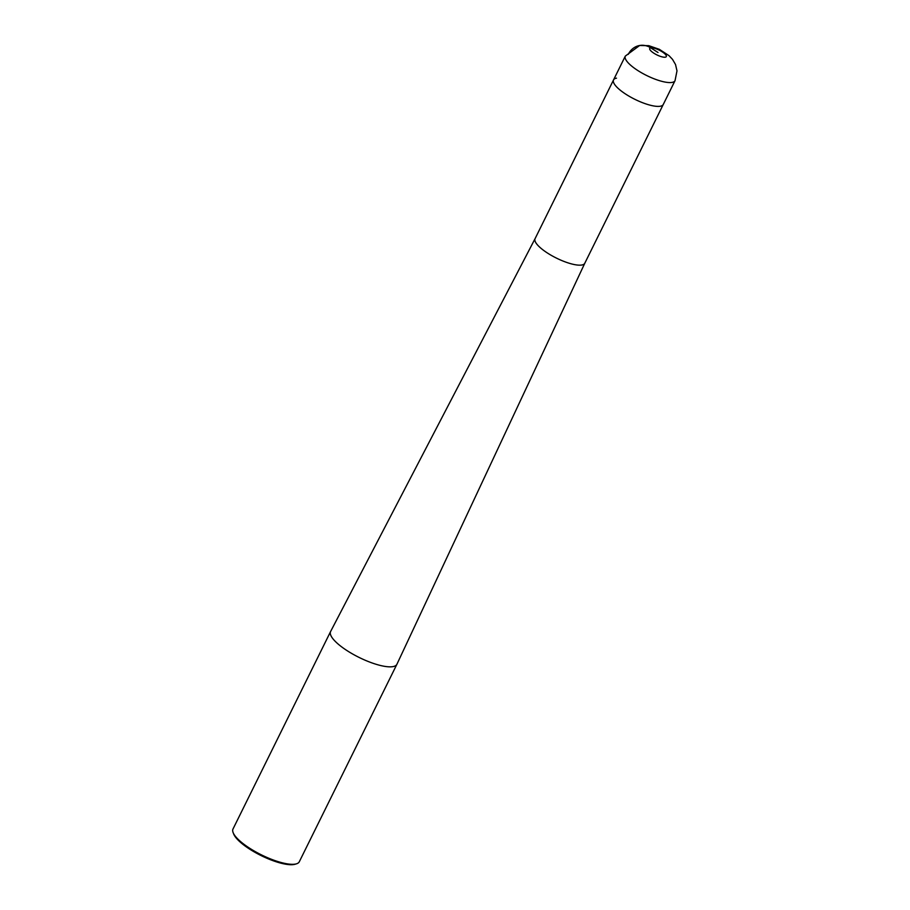 <?xml version="1.0" encoding="UTF-8"?>
<svg xmlns="http://www.w3.org/2000/svg" width="910" height="910" viewBox="0 0 910 910"><rect width="100%" height="100%" fill="white"/><g stroke="black" fill="none" stroke-linecap="round" stroke-linejoin="round"><path stroke-width="1.36" d="M675.038 80.66L676.994 70.878L675.527 64.53L672.513 59.366L669.021 55.658L659.329 49.322L648.807 45.682L639.628 45.5L625.318 56.09A27.732 7.951 26.3 0 0 642.13 73.118A27.732 7.951 26.3 0 0 672.069 82.412A27.732 7.951 26.3 0 0 675.038 80.66L663.265 104.479A27.732 7.951 -153.7 0 1 660.296 106.231A27.732 7.951 -153.7 0 1 630.448 96.983A27.732 7.951 -153.7 0 1 613.522 79.955A27.732 7.951 -153.7 0 1 616.502 78.158M625.318 56.09L613.545 79.909A27.732 7.951 -153.7 0 0 630.357 96.938A27.732 7.951 -153.7 0 0 660.296 106.231A27.732 7.951 26.3 0 0 663.231 104.536L584.812 263.206L396.931 664.232A36.969 10.601 26.3 0 1 396.897 664.289A36.969 10.601 26.3 0 1 392.949 666.62A36.969 10.601 -153.7 0 1 353.034 654.233A36.969 10.601 -153.7 0 1 330.603 631.517A36.969 10.601 -153.7 0 1 330.637 631.46L535.091 238.636A27.732 7.951 -153.7 0 1 535.103 238.625L613.522 79.955M296.376 863.852L294.942 864.272A35.82 10.272 26.3 0 1 293.953 864.5A35.82 10.272 -153.7 0 1 260.044 855.047A35.82 10.272 -153.7 0 1 233.665 833.981L233.119 832.593A36.969 10.601 -153.7 0 0 260.351 854.331A36.969 10.601 -153.7 0 0 295.352 864.09A36.969 10.601 26.3 0 0 296.376 863.852A36.969 10.601 26.3 0 0 299.299 861.759L396.897 664.289M233.119 832.593A36.969 10.601 -153.7 0 1 233.005 828.999L330.603 631.517M628.275 54.338A18.484 16.505 79.9 0 1 650.718 47.82L658.021 52.496M584.812 263.206A27.732 7.951 26.3 0 1 581.831 265.003A27.732 7.951 -153.7 0 1 551.824 255.664A27.732 7.951 -153.7 0 1 535.091 238.636M650.718 47.82A9.248 2.65 26.3 0 0 653.926 53.235A9.248 2.65 26.3 0 0 665.324 57.182A9.248 2.65 26.3 0 0 662.116 51.768A9.248 2.65 26.3 0 0 650.718 47.82"/></g></svg>
